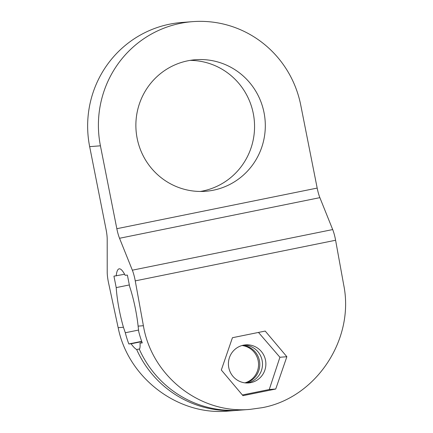 <?xml version="1.0" encoding="UTF-8"?>
<svg xmlns="http://www.w3.org/2000/svg" width="433" height="433" viewBox="0 0 433 433"><rect width="100%" height="100%" fill="white"/><g stroke="black" fill="none" stroke-linecap="round" stroke-linejoin="round"><path stroke-width="0.65" d="M249.965 409.391L262.133 407.691C315.884 397.976 354.784 339.542 343.737 285.098L335.597 240.25A13.888 2.679 78.5 0 0 332.69 229.566L319.868 197.648A13.888 2.679 78.5 0 1 317.178 188.079L300.762 105.192A104.164 102.177 85.6 0 0 192.55 21.65A104.164 102.177 85.6 0 0 180.366 23.35A104.164 102.177 85.6 0 0 100.424 145.813L116.834 228.705A13.888 2.679 78.5 0 0 119.53 238.274L132.346 270.187A13.888 2.679 78.5 0 1 135.253 280.876L143.399 325.719C151.68 376.109 200.1 414.121 249.965 409.391L240.337 410.132A104.164 102.177 85.6 0 1 139.361 349.323C140.038 348.305 140.254 346.232 140.011 343.093L142.273 342.92A104.164 102.177 -94.4 0 1 138.749 331.71L138.111 326.13L143.399 325.719M192.55 21.65L181.79 22.484A104.164 102.177 85.6 0 0 169.606 24.183A104.164 102.177 85.6 0 0 89.663 146.646L106.08 229.539A13.888 2.679 -101.5 0 1 107.195 239.227L107.216 272.135A13.888 2.679 -101.5 0 0 108.564 282.944L118.16 327.678L123.443 327.267L125.305 332.75A104.164 102.177 85.6 0 0 128.828 343.959L131.091 343.786C133.234 346.773 135.096 348.689 136.671 349.534A104.164 102.177 -94.4 0 0 237.647 410.343L228.023 411.09C177.985 415.837 128.071 377.939 118.16 327.678M213.404 190.195A65.968 64.712 85.6 0 0 264.687 116.553A65.968 64.712 85.6 0 0 195.499 59.727A65.968 64.712 85.6 0 0 187.781 60.804A65.968 64.712 85.6 0 0 136.498 134.452A65.968 64.712 85.6 0 0 205.691 191.272A65.968 64.712 85.6 0 0 213.404 190.195M200.29 191.462A65.968 64.712 85.6 0 0 202.644 191.029A65.968 64.712 85.6 0 0 254.252 120.12A65.968 64.712 85.6 0 0 190.136 60.376M129.337 284.946L116.212 287.609L113.939 276.146L124.596 274.268M138.111 326.13A41.665 8.032 78.5 0 0 129.656 286.565L127.389 275.101L125.126 275.28A41.665 8.032 -101.5 0 0 119.129 268.839A41.665 8.032 -101.5 0 0 116.206 275.967M286.863 356.722L275.734 389.023L242.962 395.67L221.317 370.015L232.44 337.713L265.212 331.066L286.863 356.722L279.913 357.257L258.479 332.43M238.994 410.23A104.164 102.177 -94.4 0 1 237.647 410.343M123.443 327.267A41.665 8.032 78.5 0 1 116.212 287.609M142.176 342.655L140.011 343.093M139.583 348.944L136.671 349.534M141.791 341.615L131.091 343.786M141.699 341.35L128.828 343.959M138.555 330.065L125.305 332.75M242.648 345.355A19.095 18.733 -94.4 0 1 259.74 362.93A19.095 18.733 -94.4 0 1 245.56 382.929M246.918 382.999A19.095 18.733 85.6 0 0 247.465 382.896A19.095 18.733 85.6 0 0 262.409 362.437A19.095 18.733 85.6 0 0 243.979 345.074M244.926 382.859A19.095 18.733 85.6 0 0 258.501 363.027A19.095 18.733 85.6 0 0 242.036 345.518M243.433 345.177A19.095 18.733 -94.4 0 1 245.668 344.868A19.095 18.733 -94.4 0 1 265.694 361.317A19.095 18.733 -94.4 0 1 250.848 382.631A19.095 18.733 -94.4 0 1 248.618 382.945A19.095 18.733 -94.4 0 1 228.586 366.497A19.095 18.733 -94.4 0 1 243.433 345.177M275.734 389.023L269.256 389.527L279.913 357.257M242.377 394.977L269.256 389.527M89.663 146.646L100.424 145.813M332.69 229.566L132.346 270.187M335.597 240.25L135.253 280.876M319.868 197.648L119.53 238.274M317.178 188.079L116.834 228.705"/></g></svg>
